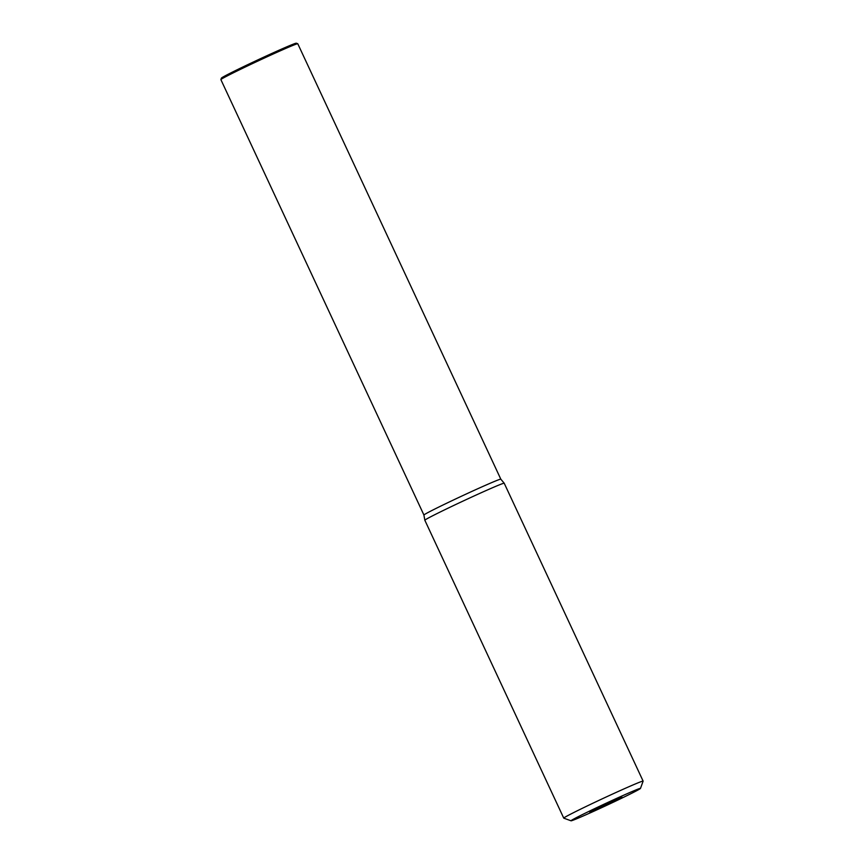 <?xml version="1.0" encoding="UTF-8"?>
<svg xmlns="http://www.w3.org/2000/svg" width="864" height="864" viewBox="0 0 864 864"><rect width="100%" height="100%" fill="white"/><g stroke="black" fill="none" stroke-linecap="round" stroke-linejoin="round"><path stroke-width="1.3" d="M504.22 483.224A43.794 1.22 155 0 0 504.209 483.224A43.794 1.22 155 0 0 503.831 483.235A43.794 1.22 155 0 0 461.635 501.736A43.794 1.22 155 0 0 424.829 520.236A43.794 1.22 155 0 0 424.84 520.247L423.911 515.03A42.422 1.188 -25 0 1 423.911 515.03A42.422 1.188 -25 0 1 459.562 497.113A42.422 1.188 -25 0 1 500.44 479.185A42.422 1.188 -25 0 1 500.818 479.174L504.209 483.224L643.129 781.121A43.794 1.22 -25 0 1 643.118 781.153L640.472 788.422A38.318 1.069 -25 0 1 610.61 803.488A38.318 1.069 -25 0 1 571.352 820.768A38.318 1.069 -25 0 1 571.039 820.8A38.318 1.069 -25 0 1 600.89 805.68A38.318 1.069 -25 0 1 640.138 788.4A38.318 1.069 -25 0 1 640.472 788.422M571.039 820.8L563.771 818.154A43.794 1.22 -25 0 1 563.749 818.132A43.794 1.22 -25 0 1 597.877 800.874A43.794 1.22 -25 0 1 642.74 781.132A43.794 1.22 -25 0 1 643.129 781.121M589.777 812.095L621.864 797.062L589.777 812.095M296.287 43.2A41.332 1.156 155 0 0 295.952 43.232A41.332 1.156 155 0 0 253.616 61.873A41.332 1.156 155 0 0 221.411 78.116L220.882 79.574A42.422 1.188 155 0 0 220.871 79.607A42.422 1.188 155 0 1 253.94 62.899A42.422 1.188 155 0 1 297.4 43.762A42.422 1.188 155 0 1 297.745 43.729A42.422 1.188 155 0 0 297.745 43.729L296.287 43.2M563.749 818.132L424.84 520.247M423.922 515.03L220.871 79.607M500.818 479.174L297.778 43.751"/></g></svg>

